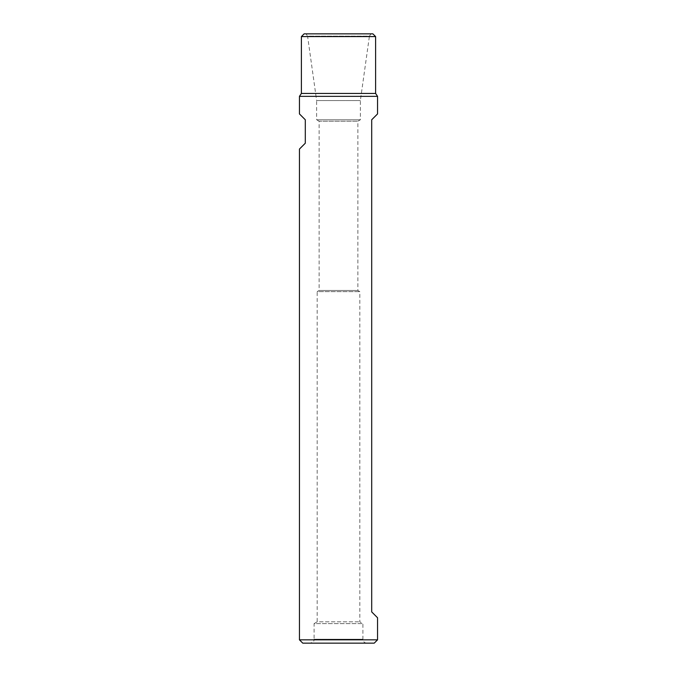 <?xml version="1.0" encoding="UTF-8"?>
<svg xmlns="http://www.w3.org/2000/svg" width="677" height="677" viewBox="0 0 677 677"><rect width="100%" height="100%" fill="white"/><g stroke="black" fill="none" stroke-linecap="round" stroke-linejoin="round"><path stroke-width="0.51" stroke-dasharray="3.38 2.54" d="M366.816 643.15C364.446 642.922 363.143 641.618 362.914 639.24L362.914 623.619L359.817 621.833L359.817 291.635L357.871 290.458L357.871 121.225L360.376 119.778L360.376 100.551L369.422 36.152L307.578 36.152L316.624 100.551L360.376 100.551L316.624 100.551L316.624 119.778L360.376 119.778L316.624 119.778L319.129 121.225L357.871 121.225L319.129 121.225L319.129 290.458L357.871 290.458L319.129 290.458L317.183 291.635L359.817 291.635L317.183 291.635L317.183 621.833L359.817 621.833L317.183 621.833L314.086 623.619L362.914 623.619L314.086 623.619L314.086 639.24L362.914 639.24L314.086 639.24C313.256 640.434 315.694 641.153 310.184 643.15L366.816 643.15L310.184 643.15M377.554 617.762L371.698 611.906L371.698 119.778L377.554 113.922M299.446 639.833L377.554 639.833M299.446 96.346L377.554 96.346M299.446 113.922L305.302 119.778L305.302 143.211L299.446 149.067M301.392 36.583L375.608 36.583M371.004 33.85L305.996 33.85L371.004 33.85L369.422 36.152L307.578 36.152L305.996 33.85M304.125 33.85L372.875 33.85M302.763 643.15L374.237 643.15M301.392 93.443L375.608 93.443"/><path stroke-width="1.02" d="M377.554 617.762L377.554 639.833L299.446 639.833L299.446 149.067L305.302 143.211L305.302 119.778L299.446 113.922L299.446 96.346L377.554 96.346L377.554 113.922L371.698 119.778L371.698 611.906L377.554 617.762M375.608 36.583L301.392 36.583L304.125 33.85L372.875 33.85L375.608 36.583L375.608 93.443L301.392 93.443L299.446 96.346M377.554 639.833L374.237 643.15L302.763 643.15L299.446 639.833M377.554 96.346L375.608 93.443M301.392 36.583L301.392 93.443"/></g></svg>
